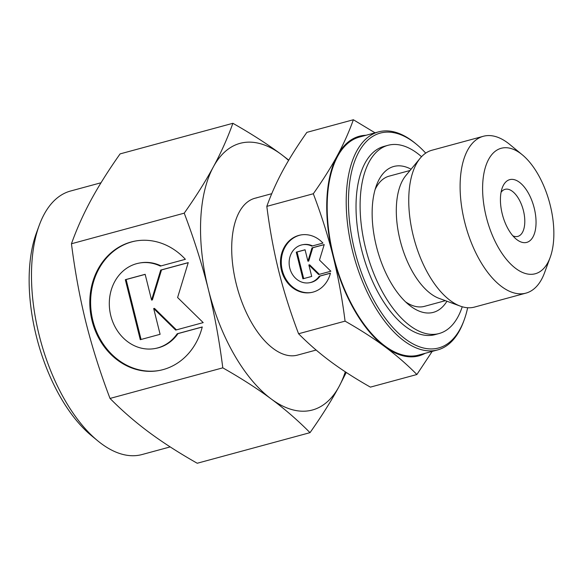 <?xml version="1.0" encoding="UTF-8"?>
<svg xmlns="http://www.w3.org/2000/svg" width="583" height="583" viewBox="0 0 583 583"><rect width="100%" height="100%" fill="white"/><g stroke="black" fill="none" stroke-linecap="round" stroke-linejoin="round"><path stroke-width="0.87" d="M526.092 242.535A32.502 16.207 74.8 0 0 534.217 208.073A32.502 16.207 74.8 0 0 510.38 179.498A32.502 16.207 74.8 0 0 502.269 187.806A32.502 16.207 74.8 0 0 516.195 239.117A32.502 16.207 74.8 0 0 526.092 242.535M512.858 235.824A24.377 12.156 74.8 0 0 517.332 236.501A24.377 12.156 74.8 0 0 517.821 236.392A24.377 12.156 74.8 0 0 523.301 210.164A24.377 12.156 74.8 0 0 505.541 189.22A24.377 12.156 74.8 0 0 505.053 189.337A24.377 12.156 74.8 0 0 501.059 192.332M425.714 153.125A111.331 55.523 74.8 0 0 416.459 144.285L415.205 143.25A112.956 56.332 74.8 0 0 380.801 131.364A112.956 56.332 74.8 0 0 378.535 131.882L359.5 137.049A112.956 56.332 74.8 0 0 334.11 258.56A112.956 56.332 74.8 0 0 416.386 355.594A112.956 56.332 74.8 0 0 418.652 355.076L437.687 349.909A112.956 56.332 74.8 0 0 463.58 321.568L464.141 320.038A111.331 55.523 74.8 0 0 467.661 307.737M378.535 131.882A112.956 56.332 74.8 0 0 353.145 253.394A112.956 56.332 74.8 0 0 435.421 350.427A112.956 56.332 74.8 0 0 437.687 349.909M416.459 144.285A111.331 55.523 74.8 0 0 382.557 132.574A111.331 55.523 74.8 0 0 354.726 250.624A111.331 55.523 74.8 0 0 436.383 348.481A111.331 55.523 74.8 0 0 464.141 320.038M410.053 170.484L389.087 176.168A67.446 33.639 74.8 0 0 375.102 189.541M405.586 301.885A67.446 33.639 74.8 0 0 423.061 306.665A67.446 33.639 74.8 0 0 424.409 306.359L445.376 300.675M522.317 154.816L509.739 144.453A81.263 40.526 74.8 0 0 484.99 135.905A81.263 40.526 74.8 0 0 483.358 136.276L432.003 150.217A81.263 40.526 74.8 0 0 420.219 158.19L405.819 175.6A67.446 33.639 74.8 0 0 400.798 242.878A67.446 33.639 74.8 0 0 439.137 298.394L460.351 306.141A81.263 40.526 74.8 0 0 472.922 307.438A81.263 40.526 74.8 0 0 474.555 307.066L525.917 293.132A81.263 40.526 74.8 0 0 544.551 272.749L550.163 257.453A65.012 32.422 74.8 0 0 522.317 154.816A65.012 32.422 74.8 0 0 502.517 147.98A65.012 32.422 74.8 0 0 486.266 216.912A65.012 32.422 74.8 0 0 533.955 274.054A65.012 32.422 74.8 0 0 550.163 257.453M420.219 158.19A81.263 40.526 74.8 0 0 414.163 239.256A81.263 40.526 74.8 0 0 460.351 306.141M483.358 136.276A81.263 40.526 74.8 0 0 465.096 223.697A81.263 40.526 74.8 0 0 524.285 293.504A81.263 40.526 74.8 0 0 525.917 293.132M366.037 135.271A113.765 56.74 74.8 0 0 361.569 135.744A113.765 56.74 74.8 0 0 337.287 155.676A113.765 56.74 74.8 0 0 333.133 256.374A113.765 56.74 74.8 0 0 384.926 346.754C396.345 355.251 407 364.499 416.889 374.512L370.402 387.127C355.266 378.542 341.981 370.001 330.546 361.511C319.127 353.014 308.473 343.766 298.576 333.753C290.421 312.262 283.812 291.391 278.754 271.131C273.711 250.865 269.732 229.279 266.817 206.367C271.175 194.183 276.539 182.202 282.901 170.433C289.285 158.656 297.279 145.969 306.877 132.363L353.371 119.748C349.013 131.933 343.649 143.906 337.287 155.676C330.904 167.452 322.909 180.147 313.311 193.753C321.466 215.236 328.076 236.115 333.133 256.374C338.176 276.641 342.155 298.226 345.07 321.138C360.207 329.73 373.492 338.264 384.926 346.754A113.765 56.74 74.8 0 0 416.583 356.381A113.765 56.74 74.8 0 0 425.189 353.305M411.102 169.208A75.571 37.691 74.8 0 0 395.274 166.14A75.571 37.691 74.8 0 0 376.436 185.445A75.571 37.691 74.8 0 0 408.807 304.756A75.571 37.691 74.8 0 0 431.821 312.707A75.571 37.691 74.8 0 0 446.928 301.236M421.531 156.703A97.514 48.629 74.8 0 0 389.976 144.861A97.514 48.629 74.8 0 0 388.016 145.305L383.935 146.413A97.514 48.629 74.8 0 0 362.014 251.317A97.514 48.629 74.8 0 0 433.045 335.087A97.514 48.629 74.8 0 0 435.005 334.642L439.079 333.534A97.514 48.629 74.8 0 0 462.239 306.76M388.016 145.305A97.514 48.629 74.8 0 0 366.095 250.209A97.514 48.629 74.8 0 0 437.126 333.979A97.514 48.629 74.8 0 0 439.079 333.534M311.818 246.106A19.305 16.725 -100.4 0 0 302.446 244.765A19.305 16.725 -100.4 0 0 289.175 261.352A19.305 16.725 -100.4 0 0 300.07 281.4A19.305 16.725 -100.4 0 0 309.449 282.74A19.305 16.725 -100.4 0 0 319.316 276.174L330.444 273.157A29.252 25.339 79.6 0 1 311.249 292.52A29.252 25.339 79.6 0 1 281.443 254.348A29.252 25.339 79.6 0 1 300.639 234.985A29.252 25.339 79.6 0 1 322.946 243.089L311.818 246.106M302.446 244.765L303.24 244.62A19.305 16.725 79.6 0 1 312.524 245.917M301.039 234.913A29.252 25.339 -100.4 0 0 282.245 254.203A29.252 25.339 -100.4 0 0 311.65 292.447M324.199 244.634L312.787 247.731L308.72 261.06L307.926 261.206L311.985 247.877L324.221 244.561L319.491 260.076L330.867 271.226L318.631 274.542L308.859 264.966L311.716 276.422L302.905 278.812L296.259 252.148L305.069 249.757L307.926 261.206M311.985 247.877L312.787 247.731M305.084 249.823L297.053 252.002L303.692 278.601M296.259 252.148L297.053 252.002M308.859 264.966L309.66 264.82L319.375 274.345M330.43 273.23L320.118 276.029A19.305 16.725 79.6 0 1 310.243 282.595L309.449 282.74M319.316 276.174L320.118 276.029M416.889 374.512L432.2 351.396M375.051 132.829L353.371 119.748M266.817 206.367L313.311 193.753M298.576 333.753L345.07 321.138M101.019 182.756L70.543 191.027A136.524 68.087 74.8 0 0 39.243 225.278A136.524 68.087 74.8 0 0 97.718 440.806A136.524 68.087 74.8 0 0 139.293 455.163A136.524 68.087 74.8 0 0 142.033 454.543L170.185 446.906M39.243 225.278L36.438 232.923A128.398 64.035 74.8 0 0 91.429 435.625L97.718 440.806M316.139 350.048L297.512 355.105A81.263 40.526 -105.2 0 1 295.88 355.477A81.263 40.526 -105.2 0 1 236.691 285.67A81.263 40.526 -105.2 0 1 254.953 198.249A81.263 40.526 -105.2 0 1 256.586 197.877M288.76 160.128L281.268 154.4A138.149 68.896 74.8 0 0 242.834 142.718A138.149 68.896 74.8 0 0 213.342 166.927A138.149 68.896 74.8 0 0 208.306 289.204A138.149 68.896 74.8 0 0 271.19 398.947C285.058 409.266 297.993 420.496 310.01 432.659L197.229 463.252C178.85 452.823 162.715 442.453 148.833 432.149C134.972 421.83 122.029 410.6 110.019 398.437C100.116 372.348 92.092 347.002 85.941 322.399C79.82 297.789 74.988 271.576 71.454 243.76C76.745 228.959 83.252 214.42 90.984 200.122C98.731 185.824 108.438 170.418 120.098 153.89L232.879 123.297C227.581 138.091 221.074 152.637 213.342 166.927C205.595 181.226 195.888 196.639 184.228 213.159C194.132 239.249 202.155 264.595 208.306 289.204C214.427 313.807 219.259 340.02 222.793 367.844C241.18 378.272 257.307 388.642 271.19 398.947A138.149 68.896 74.8 0 0 309.631 410.636A138.149 68.896 74.8 0 0 339.124 386.427L346.258 372.45M160.347 266.096A43.441 37.625 -100.4 0 0 139.242 263.079A43.441 37.625 -100.4 0 0 109.4 300.405A43.441 37.625 -100.4 0 0 133.901 345.5A43.441 37.625 -100.4 0 0 155.005 348.525A43.441 37.625 -100.4 0 0 177.217 333.753L202.25 326.961A65.821 57.003 79.6 0 1 159.057 370.533A65.821 57.003 79.6 0 1 91.997 284.642A65.821 57.003 79.6 0 1 135.19 241.071A65.821 57.003 79.6 0 1 185.379 259.304L160.347 266.096M139.242 263.079L140.044 262.933A43.441 37.625 79.6 0 1 161.054 265.906M135.584 240.998A65.821 57.003 -100.4 0 0 92.799 284.489A65.821 57.003 -100.4 0 0 159.458 370.453M188.222 262.693L161.513 269.936L152.374 299.924L151.573 300.07L160.711 270.082L188.243 262.612L177.604 297.527L203.205 322.61L175.672 330.08L153.686 308.538L160.106 334.307L140.284 339.685L125.33 279.687L145.152 274.309L151.573 300.07M160.711 270.082L161.513 269.936M145.167 274.374L126.125 279.541L141.071 339.474M125.33 279.687L126.125 279.541M153.686 308.538L154.488 308.392L176.416 329.883M202.235 327.034L178.012 333.607A43.441 37.625 79.6 0 1 155.799 348.379L155.005 348.525M177.217 333.753L178.012 333.607M310.01 432.659C321.67 416.131 331.37 400.725 339.124 386.427A138.149 68.896 74.8 0 0 345.296 371.816M288.578 160.427A138.149 68.896 74.8 0 0 281.268 154.4C267.386 144.096 251.258 133.726 232.879 123.297M71.454 243.76L184.228 213.159M110.019 398.437L222.793 367.844M271.758 193.687L254.953 198.249"/></g></svg>
